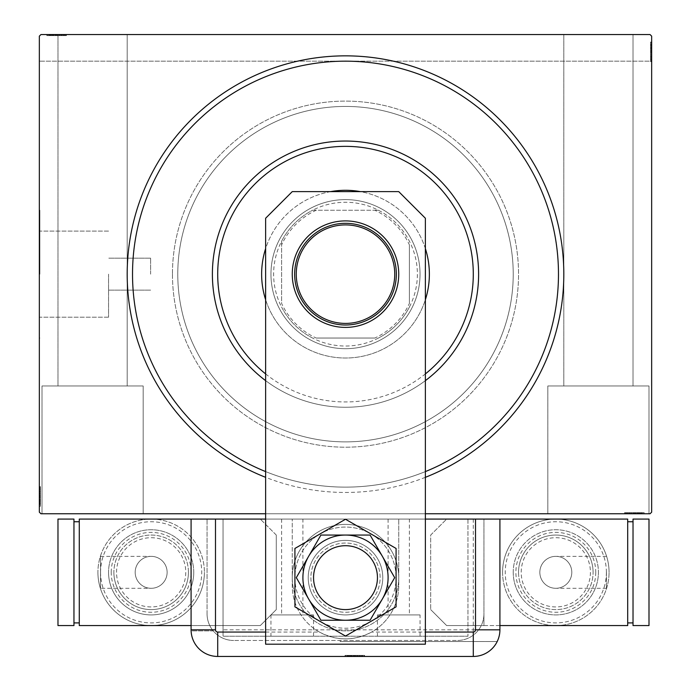 <?xml version="1.0" encoding="UTF-8"?>
<svg xmlns="http://www.w3.org/2000/svg" width="691" height="691" viewBox="0 0 691 691"><rect width="100%" height="100%" fill="white"/><g stroke="black" fill="none" stroke-linecap="round" stroke-linejoin="round"><path stroke-width="0.52" stroke-dasharray="3.46 2.59" d="M425.371 477.326A218.304 218.304 0 0 1 265.629 477.326M558.483 274.154A212.983 212.983 0 0 0 345.5 61.171A212.983 212.983 0 0 0 132.517 274.154A212.983 212.983 0 0 0 345.5 487.129A212.983 212.983 0 0 0 558.483 274.154A212.983 212.983 0 0 0 345.5 61.171A212.983 212.983 0 0 0 132.517 274.154A212.983 212.983 0 0 0 339.056 487.034A212.983 212.983 0 0 0 558.086 287.041A212.983 212.983 0 0 1 332.613 486.74A212.983 212.983 0 0 1 132.914 261.267A212.983 212.983 0 0 1 358.387 61.559A212.983 212.983 0 0 1 558.086 287.041M547.833 385.967L547.833 513.75L648.996 513.75L547.833 513.75L648.996 513.75L547.833 513.75L547.833 385.967L648.996 385.967L648.996 513.75L648.996 385.967L547.833 385.967M42.004 385.967L42.004 513.75L143.167 513.75L42.004 513.75L143.167 513.75L42.004 513.75L42.004 385.967L143.167 385.967L143.167 513.75L143.167 385.967L42.004 385.967M108.556 274.154L108.556 317.204L108.556 274.154M150.621 274.154L150.621 258.175L150.621 274.154M39.871 274.154L39.871 210.254L39.871 274.154M39.344 274.154L39.344 210.254L39.344 274.154M177.777 274.154A167.723 167.723 0 0 0 345.5 441.877A167.723 167.723 0 0 0 513.223 274.154A167.723 167.723 0 0 0 345.5 106.431A167.723 167.723 0 0 0 177.777 274.154A167.723 167.723 0 0 0 345.5 441.877A167.723 167.723 0 0 0 513.223 274.154A167.723 167.723 0 0 0 345.5 106.431A167.723 167.723 0 0 0 177.777 274.154A167.723 167.723 0 0 0 345.5 441.877A167.723 167.723 0 0 0 513.223 274.154A167.723 167.723 0 0 0 345.5 106.431A167.723 167.723 0 0 0 177.777 274.154A167.723 167.723 0 0 0 345.5 441.877A167.723 167.723 0 0 0 513.223 274.154A167.723 167.723 0 0 0 345.5 106.431A167.723 167.723 0 0 0 177.777 274.154M172.456 274.154A173.044 173.044 0 0 0 345.5 447.198A173.044 173.044 0 0 0 518.544 274.154A173.044 173.044 0 0 0 345.5 101.102A173.044 173.044 0 0 0 172.456 274.154A173.044 173.044 0 0 0 345.5 447.198A173.044 173.044 0 0 0 518.544 274.154A173.044 173.044 0 0 0 345.5 101.102A173.044 173.044 0 0 0 172.456 274.154M127.196 385.967L127.196 34.55L57.975 34.55L127.196 34.55L57.975 34.55L127.196 34.55L127.196 385.967L57.975 385.967L57.975 34.55L57.975 385.967L127.196 385.967M633.025 385.967L633.025 34.55L563.804 34.55L633.025 34.55L563.804 34.55L633.025 34.55L633.025 385.967L563.804 385.967L563.804 34.55L563.804 385.967L633.025 385.967M50.434 35.612L65.965 35.612L47.092 35.612L50.193 35.612L48.646 35.612L48.646 34.55L50.193 34.55L47.092 34.55L50.193 34.55L47.092 34.55L50.193 34.55L47.092 34.55L48.646 34.55L48.646 35.612L50.193 35.612L50.193 34.55L48.759 34.55L66.44 34.55L46.85 34.55L66.44 34.55L46.85 34.55L66.44 34.55L46.85 34.55L65.965 34.55L46.85 34.55L61.188 34.55L47.092 34.55L50.193 34.55L50.193 35.612L48.759 35.612L48.759 34.55L65.965 34.55L47.325 34.55L65.965 34.55L47.325 34.55L65.965 34.55L47.325 34.55L65.965 34.55L47.325 34.55L64.531 34.55L48.759 34.55L59.512 34.55L48.759 34.55L48.759 35.612L65.965 35.612L65.965 34.55L65.965 35.612L46.85 35.612L46.85 34.55L46.85 35.612L49.001 35.612L49.001 34.55L49.035 35.612L50.434 35.612L50.434 34.55M62.095 35.612L47.325 35.612L60.946 35.612L58.942 35.612L58.934 34.55L61.188 34.55L47.092 34.55L58.934 34.55L58.942 35.612L61.188 35.612L61.188 34.55L61.188 35.612L59.245 35.612L59.253 34.55L59.245 35.612L62.095 35.612L62.095 34.55M650.058 34.55L40.942 34.55L650.058 34.55L40.942 34.55L39.344 36.148L40.942 34.55L39.344 36.148L39.344 512.161L40.942 513.75L650.058 513.75L651.656 512.161L651.656 36.148L650.058 34.55L651.656 36.148L651.656 61.171L651.656 36.148L650.058 34.55M628.905 512.687L644.15 512.687L625.035 512.687L644.15 512.687L625.035 512.687L643.675 512.687L630.054 512.687L632.058 512.687L632.066 513.75L629.812 513.75L643.908 513.75L629.812 513.75L643.675 513.75L630.054 513.75L632.058 513.75L632.058 512.687L629.812 512.687L629.812 513.75L643.908 513.75L629.812 513.75L629.812 512.687L631.755 512.687L631.747 513.75L624.56 513.75L639.106 513.75L631.747 513.75L631.755 512.687L628.905 512.687L628.905 513.75M643.675 513.75L625.035 513.75L644.15 513.75L625.035 513.75L643.675 513.75L625.035 513.75L643.675 513.75L643.675 512.687L643.675 513.75M425.371 513.75L265.629 513.75M644.15 513.75L624.56 513.75L644.15 513.75L624.56 513.75L644.15 513.75L644.15 512.687L644.15 513.75L644.15 512.687L634.433 512.687L634.433 513.75L626.469 513.75L642.241 513.75L626.469 513.75L634.424 513.75L634.424 512.687L624.56 512.687L624.56 513.75L624.56 512.687L634.347 512.687L634.347 513.75L634.338 512.687L644.15 512.687L644.15 513.75M624.56 512.687L643.908 512.687L640.807 512.687L642.354 512.687L642.354 513.75L643.908 513.75L640.807 513.75L643.908 513.75L640.807 513.75L643.908 513.75L642.354 513.75L642.354 512.687L640.807 512.687L640.807 513.75L640.807 512.687L642.241 512.687L642.241 513.75L631.488 513.75L642.241 513.75L642.241 512.687L626.469 512.687L626.469 513.75L626.469 512.687L642.241 512.687L642.241 513.75L642.241 512.687L634.338 512.687L634.347 513.75L634.338 512.687L644.15 512.687L634.433 512.687L634.433 513.75L634.424 512.687L624.56 512.687L624.56 513.75M650.594 45.641L650.594 61.171L650.594 42.54L651.656 42.54L651.656 61.171L651.656 42.54L651.656 61.171L651.656 42.54L650.594 42.54L651.656 42.54L650.594 42.54L650.594 48.508L651.656 48.508L650.594 48.508L650.594 42.54L651.656 42.54L650.594 42.54L650.594 61.171L651.656 61.171L39.344 61.171L651.656 61.171L650.594 61.171L650.594 42.056L651.656 42.056L651.656 61.654L651.656 42.056L651.656 61.654L651.656 42.056L651.656 61.654L651.656 42.056L650.594 42.056L650.594 44.207L651.656 44.207L650.594 44.241L650.594 45.641L651.656 45.641M650.594 48.957L650.594 59.262L650.594 42.298L650.594 45.407L650.594 43.853L651.656 43.853L651.656 45.407L651.656 42.298L651.656 45.407L651.656 42.298L651.656 45.407L651.656 42.298L651.656 43.853L650.594 43.853L650.594 45.407L651.656 45.407L650.594 45.407L650.594 43.974L651.656 43.974L651.656 59.737L651.656 43.974L651.656 59.737L651.656 43.974L651.656 54.719L651.656 43.974L650.594 43.974L650.594 47.126L651.656 47.126L650.594 47.1L650.594 48.957L651.656 48.957M40.406 490.999L40.406 506.244L40.406 487.129L40.406 506.244L40.406 487.129L40.406 505.769L40.406 492.147L40.406 494.151L39.344 494.169L39.344 491.906L39.344 506.002L39.344 491.906L39.344 505.769L39.344 492.147L39.344 494.151L40.406 494.151L40.406 491.906L39.344 491.906L39.344 506.002L39.344 491.906L40.406 491.906L40.406 493.849L39.344 493.84L39.344 486.654L39.344 501.2L39.344 493.84L40.406 493.849L40.406 490.999L39.344 490.999M39.344 505.769L39.344 487.129L39.344 506.244L39.344 487.129L39.344 505.769L39.344 487.129L39.344 505.769L40.406 505.769L39.344 505.769M39.344 506.244L39.344 486.654L39.344 506.244L39.344 486.654L39.344 506.244L40.406 506.244L39.344 506.244L40.406 506.244L40.406 496.535L39.344 496.535L39.344 488.563L39.344 504.335L39.344 488.563L39.344 496.527L40.406 496.527L40.406 486.654L39.344 486.654L40.406 486.654L40.406 496.44L39.344 496.44L40.406 496.44L40.406 506.244L39.344 506.244M40.406 486.654L40.406 506.002L40.406 502.901L40.406 504.456L39.344 504.456L39.344 502.901L39.344 506.002L39.344 502.901L39.344 506.002L39.344 502.901L39.344 506.002L39.344 504.456L40.406 504.456L40.406 502.901L39.344 502.901L40.406 502.901L40.406 504.335L39.344 504.335L39.344 493.581L39.344 504.335L40.406 504.335L40.406 488.563L39.344 488.563L40.406 488.563L40.406 504.335L39.344 504.335L40.406 504.335L40.406 496.44L39.344 496.44L40.406 496.44L40.406 506.244L40.406 496.535L39.344 496.535L40.406 496.527L40.406 486.654L39.344 486.654M40.406 487.129L39.344 487.129L40.406 487.129M40.406 502.659L40.406 504.067L39.344 504.093L40.406 504.067L40.406 502.659L39.344 502.659M40.406 499.792L39.344 499.792L40.406 499.792M40.406 490.722L40.406 497.883L40.406 490.722L39.344 490.722L39.344 497.883L39.344 490.722L39.344 497.883L39.344 490.722L40.406 490.722L40.406 497.883L39.344 497.883L40.406 497.883L40.406 490.722M40.406 501.821L39.344 501.821M40.406 491.111L39.344 491.111M40.406 502.176L39.344 502.176L40.406 502.176M40.406 501.225L39.344 501.225M40.406 501.174L39.344 501.191M40.406 499.343L39.344 499.343M40.406 489.807L39.344 489.807M40.406 490.955L39.344 490.955M40.406 490.921L39.344 490.921M40.406 493.331L39.344 493.331M40.406 495.188L39.344 495.188M40.406 491.75L39.344 491.75M40.406 495.715L39.344 495.715M40.406 500.474L39.344 500.474L39.344 496.924L39.344 503.86L39.344 500.474L40.406 500.474L40.406 496.924L40.406 500.474M40.406 489.047L39.344 489.047L39.344 503.86L39.344 489.047L40.406 489.047L40.406 503.86L39.344 503.86L40.406 503.86L40.406 496.682L39.344 496.682L40.406 496.682L40.406 489.047L39.344 489.047L40.406 489.047M40.406 491.785L39.344 491.785M40.406 495.015L39.344 495.015M40.406 496.924L39.344 496.924L40.406 496.924M40.406 497.149L39.344 497.149M40.406 502.141L40.406 491.906L40.406 504.335L39.344 504.335L40.406 504.335L40.406 502.141L39.344 502.141M40.406 488.563L39.344 488.563M40.406 487.803L39.344 487.803M40.406 503.86L39.344 503.86M40.406 489.565L39.344 489.565M40.406 503.385L39.344 503.385M40.406 497.883L39.344 497.883L40.406 497.883M40.406 491.906L40.406 498.997L40.406 493.581L39.344 493.581L40.406 493.581L40.406 499.006L39.344 498.997L40.406 498.997L40.406 506.002L39.344 506.002L40.406 506.002L40.406 504.456L40.406 506.002L39.344 506.002L40.406 506.002L40.406 504.456L39.344 504.456L40.406 504.456L40.406 502.901L39.344 502.901L40.406 502.901L40.406 506.002L40.406 491.906L39.344 491.906M40.406 495.412L39.344 495.412M40.406 496.648L39.344 496.648M40.406 499.964L39.344 499.964M40.406 502.072L39.344 502.072M40.406 504.162L39.344 504.162M40.406 500.845L39.344 500.845M40.406 499.438L39.344 499.438M40.406 497.58L39.344 497.58M40.406 495.482L39.344 495.482M40.406 492.147L39.344 492.147L40.406 492.147M40.406 492.372L39.344 492.372M40.406 493.823L39.344 493.823M40.406 496.518L39.344 496.518M40.406 494.151L39.344 494.151M40.406 504.335L40.406 499.006L40.406 504.335M40.406 499.006L39.344 499.006L40.406 499.006M40.406 493.581L39.344 493.581M40.406 506.002L40.406 504.456L39.344 504.456L40.406 504.456L40.406 502.901L40.406 506.002L39.344 506.002M650.594 46.478L650.594 61.171L650.594 42.54L650.594 61.171L651.656 61.171L650.594 61.171L651.656 61.171L650.594 61.171L650.594 46.478L651.656 46.478M650.594 57.578L650.594 50.417L650.594 57.578L651.656 57.578L651.656 50.417L651.656 57.578L651.656 50.417L651.656 57.578L650.594 57.578L650.594 50.417L651.656 50.417L650.594 50.417L650.594 57.578M650.594 47.074L650.594 61.654L650.594 42.056L650.594 61.171L650.594 42.54L650.594 61.171L651.656 61.171L650.594 61.171L651.656 61.171L650.594 61.171L650.594 46.124L651.656 46.133L650.594 46.124L650.594 47.074L651.656 47.074M650.594 56.558L650.594 42.54L651.656 42.54L650.594 42.54L651.656 42.54L650.594 42.54L651.656 42.54L650.594 42.54L650.594 61.171L651.656 61.171L650.594 61.171L651.656 61.171L650.594 61.171L650.594 56.558L651.656 56.558M650.594 57.189L651.656 57.189M650.594 54.477L650.594 42.056L650.594 61.654L650.594 42.056L650.594 61.171L650.594 42.54L650.594 61.171L650.594 42.54L650.594 56.394L650.594 54.477L651.656 54.468L650.594 54.459L651.656 54.477M650.594 57.301L651.656 57.301M650.594 61.654L651.656 61.654M650.594 58.493L651.656 58.493M650.594 57.353L651.656 57.353M650.594 59.737L651.656 59.737M650.594 57.379L651.656 57.379M650.594 54.969L651.656 54.969M650.594 53.121L651.656 53.121M650.594 51.773L651.656 51.79M650.594 51.86L651.656 51.86L650.594 51.868M650.594 42.056L651.656 42.056L650.594 42.056M650.594 43.974L651.656 43.974L650.594 43.974L651.656 43.974L650.594 43.974L650.594 49.294L650.594 43.974M650.594 52.594L651.656 52.594M650.594 47.826L651.656 47.826L651.656 51.376L651.656 44.449L651.656 47.826L650.594 47.826L650.594 51.376L650.594 47.826M650.594 59.262L651.656 59.262L651.656 44.449L651.656 59.262L650.594 59.262L650.594 44.449L651.656 44.449L650.594 44.449L650.594 51.626L651.656 51.618L650.594 51.626L650.594 59.262L651.656 59.262L650.594 59.262M650.594 56.524L651.656 56.524M650.594 53.285L651.656 53.285M650.594 51.376L651.656 51.376L650.594 51.376M650.594 51.16L651.656 51.16M650.594 42.54L651.656 42.54L650.594 42.54M650.594 61.171L651.656 61.171L650.594 61.171M650.594 60.497L651.656 60.497M650.594 44.449L651.656 44.449M650.594 58.735L651.656 58.735M650.594 44.924L651.656 44.924M650.594 48.508L651.656 48.508L650.594 48.508M650.594 50.417L651.656 50.417L650.594 50.417M650.594 56.394L650.594 54.148L650.594 56.394L651.656 56.394M650.594 54.719L651.656 54.719L650.594 54.719L650.594 49.294L650.594 54.719L651.656 54.719M650.594 52.887L651.656 52.887M650.594 51.652L651.656 51.652M650.594 48.335L651.656 48.335M650.594 46.237L651.656 46.237M650.594 42.298L650.594 45.407L650.594 42.298L651.656 42.298L650.594 42.298L650.594 43.853L650.594 42.298L651.656 42.298L650.594 42.298L650.594 43.853L651.656 43.853L650.594 43.853L650.594 45.407L651.656 45.407L650.594 45.407L650.594 42.298L650.594 49.311L651.656 49.311L650.594 49.311L650.594 42.298L651.656 42.298M650.594 44.146L651.656 44.146M650.594 46.159L651.656 46.159M650.594 47.463L651.656 47.463M650.594 48.862L651.656 48.862M650.594 50.719L651.656 50.719M650.594 52.818L651.656 52.818M650.594 56.152L651.656 56.152L650.594 56.152M650.594 54.148L650.594 49.311L650.594 54.14L651.656 54.148M650.594 55.928L651.656 55.928M650.594 49.294L651.656 49.294L650.594 49.294M650.594 43.853L651.656 43.853L650.594 43.853M51.868 35.612L66.44 35.612L46.85 35.612L65.965 35.612L47.325 35.612L65.965 35.612L47.325 35.612L65.965 35.612L65.965 34.55L65.965 35.612L65.965 34.55L65.965 35.612L65.965 34.55L65.965 35.612L65.965 34.55L65.965 35.612L50.918 35.612L50.927 34.55L50.918 35.612L51.868 35.612L51.868 34.55M47.325 35.612L47.325 34.55L47.325 35.612M53.302 35.612L53.302 34.55L53.302 35.612M62.371 35.612L55.211 35.612L62.371 35.612L62.371 34.55L55.211 34.55L62.371 34.55L55.211 34.55L62.371 34.55L62.371 35.612L55.211 35.612L55.211 34.55L55.211 35.612L62.371 35.612M51.272 35.612L51.272 34.55M61.983 35.612L61.983 34.55M51.92 35.612L51.903 34.55M53.751 35.612L53.751 34.55M66.44 35.612L46.85 35.612L66.44 35.612L66.44 34.55M63.287 35.612L63.287 34.55M62.138 35.612L62.138 34.55M64.531 35.612L64.531 34.55L64.531 35.612L56.576 35.612L56.567 34.55L56.576 35.612L48.759 35.612L48.759 34.55L48.759 35.612L56.662 35.612L56.653 34.55L56.662 35.612L56.653 34.55L56.662 35.612L64.531 35.612L64.531 34.55M62.173 35.612L62.173 34.55M59.763 35.612L59.763 34.55M57.906 35.612L57.906 34.55M65.965 35.612L65.965 34.55L65.965 35.612M46.85 35.612L46.85 34.55L46.85 35.612M61.344 35.612L61.344 34.55L58.079 34.55L61.309 34.55L61.309 35.612M57.379 35.612L57.379 34.55M52.62 35.612L52.62 34.55L56.17 34.55L49.242 34.55L52.62 34.55L52.62 35.612L56.17 35.612L52.62 35.612M64.056 35.612L64.056 34.55L49.242 34.55L64.056 34.55L64.056 35.612L49.242 35.612L49.242 34.55L49.242 35.612L56.412 35.612L56.412 34.55L56.412 35.612L64.056 35.612L64.056 34.55L64.056 35.612M58.079 35.612L58.079 34.55M56.17 35.612L56.17 34.55L56.17 35.612M55.945 35.612L55.945 34.55M50.953 35.612L61.188 35.612L56.576 35.612L56.567 34.55L56.576 35.612L48.759 35.612L48.759 34.55L48.759 35.612L50.953 35.612L50.953 34.55M65.291 35.612L65.291 34.55M49.242 35.612L49.242 34.55M63.529 35.612L63.529 34.55M49.717 35.612L49.717 34.55M55.211 35.612L55.211 34.55L55.211 35.612M59.512 35.612L59.512 34.55L59.512 35.612L48.759 35.612L59.512 35.612L59.512 34.55M57.681 35.612L57.681 34.55M56.446 35.612L56.446 34.55M53.129 35.612L53.129 34.55M51.022 35.612L51.022 34.55M47.092 35.612L50.193 35.612L47.092 35.612L47.092 34.55L47.092 35.612L48.646 35.612L47.092 35.612L47.092 34.55L47.092 35.612L48.646 35.612L48.646 34.55L48.646 35.612L50.193 35.612L50.193 34.55L50.193 35.612L47.092 35.612L54.097 35.612L54.097 34.55L54.097 35.612L47.092 35.612L47.092 34.55M48.931 35.612L48.931 34.55M52.257 35.612L52.257 34.55M53.656 35.612L53.656 34.55M55.513 35.612L55.513 34.55M57.612 35.612L57.612 34.55M60.946 35.612L60.946 34.55L60.946 35.612M60.722 35.612L60.722 34.55M59.271 35.612L59.271 34.55M56.576 35.612L56.576 34.55M61.188 35.612L58.942 35.612L61.188 35.612L61.188 34.55M58.942 35.612L54.097 35.612L58.934 35.612L58.942 34.55M54.088 35.612L54.088 34.55L54.088 35.612M48.646 35.612L48.646 34.55L48.646 35.612M625.035 512.687L625.035 513.75L625.035 512.687M640.566 512.687L641.965 512.687L641.999 513.75L641.965 512.687L640.566 512.687L640.566 513.75M637.698 512.687L637.698 513.75L637.698 512.687M628.629 512.687L635.789 512.687L628.629 512.687L628.629 513.75L635.789 513.75L628.629 513.75L635.789 513.75L628.629 513.75L628.629 512.687L635.789 512.687L635.789 513.75L635.789 512.687L628.629 512.687M639.728 512.687L639.728 513.75M629.017 512.687L629.017 513.75M640.073 512.687L640.073 513.75L640.082 512.687M639.132 512.687L639.132 513.75M639.08 512.687L639.097 513.75M637.249 512.687L637.249 513.75M627.713 512.687L627.713 513.75M628.862 512.687L628.862 513.75M628.827 512.687L628.827 513.75M631.237 512.687L631.237 513.75M633.094 512.687L633.094 513.75M629.656 512.687L629.656 513.75L632.921 513.75L629.691 513.75L629.691 512.687M633.621 512.687L633.621 513.75M638.38 512.687L638.38 513.75L634.83 513.75L641.758 513.75L638.38 513.75L638.38 512.687L634.83 512.687L638.38 512.687M626.944 512.687L626.944 513.75L641.758 513.75L626.944 513.75L626.944 512.687L641.758 512.687L641.758 513.75L641.758 512.687L634.588 512.687L634.588 513.75L634.588 512.687L626.944 512.687L626.944 513.75L626.944 512.687M632.921 512.687L632.921 513.75M634.83 512.687L634.83 513.75L634.83 512.687M635.055 512.687L635.055 513.75M640.047 512.687L629.812 512.687L642.241 512.687L642.241 513.75L642.241 512.687L640.047 512.687L640.047 513.75M626.469 512.687L626.469 513.75M625.709 512.687L625.709 513.75M641.758 512.687L641.758 513.75M627.471 512.687L627.471 513.75M641.283 512.687L641.283 513.75M635.789 512.687L635.789 513.75L635.789 512.687M631.488 512.687L631.488 513.75L631.488 512.687L642.241 512.687L631.488 512.687L631.488 513.75M633.319 512.687L633.319 513.75M634.554 512.687L634.554 513.75M637.871 512.687L637.871 513.75M639.978 512.687L639.978 513.75M643.908 512.687L640.807 512.687L643.908 512.687L643.908 513.75L643.908 512.687L642.354 512.687L643.908 512.687L643.908 513.75L643.908 512.687L642.354 512.687L642.354 513.75L642.354 512.687L640.807 512.687L640.807 513.75L640.807 512.687L643.908 512.687L636.903 512.687L636.903 513.75L636.903 512.687L643.908 512.687L643.908 513.75M642.069 512.687L642.069 513.75M638.743 512.687L638.743 513.75M637.344 512.687L637.344 513.75M635.487 512.687L635.487 513.75M633.388 512.687L633.388 513.75M630.054 512.687L630.054 513.75L630.054 512.687M630.278 512.687L630.278 513.75M631.729 512.687L631.729 513.75M634.424 512.687L634.424 513.75M629.812 512.687L632.058 512.687L629.812 512.687L629.812 513.75M632.058 512.687L636.903 512.687L632.066 512.687L632.058 513.75M636.912 512.687L636.912 513.75L636.912 512.687M642.354 512.687L642.354 513.75L642.354 512.687M265.629 373.909A127.792 127.792 0 0 0 425.371 373.909M425.371 380.637A133.113 133.113 0 0 1 265.629 380.637M419.903 278.663A74.542 74.542 0 0 0 350.009 199.742A74.542 74.542 0 0 0 271.097 269.637A74.542 74.542 0 0 1 350.009 199.742A74.542 74.542 0 0 1 419.903 278.663A74.542 74.542 0 0 1 340.991 348.558A74.542 74.542 0 0 1 271.097 269.637A74.542 74.542 0 0 0 340.991 348.558A74.542 74.542 0 0 0 419.903 278.663M425.371 248.579A83.861 83.861 0 0 0 360.382 191.623M330.618 191.623A83.861 83.861 0 0 0 265.629 248.579M429.206 279.224A83.861 83.861 0 0 0 350.579 190.448A83.861 83.861 0 0 0 261.794 269.075A83.861 83.861 0 0 0 340.421 357.86A83.861 83.861 0 0 0 429.206 279.224M425.371 471.59A212.983 212.983 0 0 1 265.629 471.59M212.629 266.095A133.113 133.113 0 0 0 337.441 407.016A133.113 133.113 0 0 0 478.371 282.204A133.113 133.113 0 0 0 353.559 141.284A133.113 133.113 0 0 0 212.629 266.095M265.629 299.721A83.861 83.861 0 0 0 425.371 299.721M394.751 274.154A49.251 49.251 0 0 0 345.5 224.903A49.251 49.251 0 0 0 296.249 274.154A49.251 49.251 0 0 0 345.5 323.405A49.251 49.251 0 0 0 394.751 274.154M281.608 244.873L281.608 241.219A71.881 71.881 0 0 0 378.426 338.046A71.881 71.881 0 0 0 378.426 210.254L312.574 210.254A71.881 71.881 0 0 0 281.608 241.219L281.608 303.435A70.283 70.283 0 0 0 316.219 338.046L374.781 338.046A70.283 70.283 0 0 0 409.392 303.435L409.392 244.873A70.283 70.283 0 0 0 374.781 210.254L316.219 210.254A70.283 70.283 0 0 0 281.608 244.873L281.608 303.435M420.042 274.154A74.542 74.542 0 0 1 345.5 348.696A74.542 74.542 0 0 1 270.958 274.154A74.542 74.542 0 0 0 345.5 348.696A74.542 74.542 0 0 0 420.042 274.154A74.542 74.542 0 0 0 345.5 199.613A74.542 74.542 0 0 0 270.958 274.154A74.542 74.542 0 0 1 345.5 199.613A74.542 74.542 0 0 1 420.042 274.154M374.781 210.254L378.426 210.254A71.881 71.881 0 0 0 312.574 210.254L316.219 210.254M409.392 303.435L409.392 244.873M316.219 338.046L374.781 338.046M409.392 307.08A71.881 71.881 0 0 1 378.426 338.046M281.608 241.219A71.881 71.881 0 0 1 312.574 210.254M378.426 210.254A71.881 71.881 0 0 1 409.392 241.219M312.574 338.046A71.881 71.881 0 0 1 281.608 307.08M302.9 519.079L281.608 519.079L302.9 519.079L302.9 614.921L281.608 614.921L302.9 614.921M281.608 519.079L281.608 614.921M409.392 519.079L388.1 519.079L409.392 519.079L409.392 614.921L388.1 614.921L409.392 614.921M388.1 519.079L388.1 614.921M308.229 577.65A37.271 37.271 0 0 1 345.5 540.379A37.271 37.271 0 0 1 382.771 577.65A37.271 37.271 0 0 1 345.5 614.921A37.271 37.271 0 0 1 308.229 577.65A37.271 37.271 0 0 1 345.5 540.379A37.271 37.271 0 0 1 382.771 577.65A37.271 37.271 0 0 1 345.5 614.921A37.271 37.271 0 0 1 308.229 577.65A37.271 37.271 0 0 1 345.5 540.379A37.271 37.271 0 0 1 382.771 577.65A37.271 37.271 0 0 1 345.5 614.921A37.271 37.271 0 0 1 308.229 577.65A37.271 37.271 0 0 1 345.5 540.379A37.271 37.271 0 0 1 382.771 577.65A37.271 37.271 0 0 1 345.5 614.921A37.271 37.271 0 0 1 308.229 577.65A37.271 37.271 0 0 1 345.5 540.379A37.271 37.271 0 0 1 382.771 577.65A37.271 37.271 0 0 1 345.5 614.921A37.271 37.271 0 0 1 308.229 577.65A37.271 37.271 0 0 1 345.5 540.379A37.271 37.271 0 0 1 382.771 577.65A37.271 37.271 0 0 1 345.5 614.921A37.271 37.271 0 0 1 308.229 577.65M420.042 614.921L377.45 614.921L420.042 614.921L420.042 636.221L377.45 636.221L420.042 636.221M377.45 614.921L377.45 636.221M313.55 614.921L270.958 614.921L313.55 614.921L313.55 636.221L270.958 636.221L313.55 636.221M270.958 614.921L270.958 636.221M499.913 625.571L446.662 625.571L430.692 609.592L446.662 625.571L483.933 625.571L483.933 519.079L499.913 519.079L483.933 519.079L483.933 613.85A26.621 26.621 0 0 1 457.312 640.479A26.621 26.621 0 0 0 483.933 613.85A26.621 26.621 0 0 1 457.312 640.479L233.688 640.479L457.312 640.479A26.621 26.621 0 0 0 483.933 613.85L483.933 519.079L223.038 519.079L467.962 519.079L467.962 636.221L467.962 519.079L223.038 519.079L223.038 636.221L467.962 636.221L223.038 636.221L223.038 519.079L223.038 630.892L223.038 519.079L151.156 519.079A53.242 53.242 0 0 1 204.398 572.321A53.242 53.242 0 0 0 151.156 519.079A53.242 53.242 0 0 0 97.915 572.321A53.242 53.242 0 0 1 151.156 519.079L79.275 519.079L79.275 625.571L151.156 625.571A53.242 53.242 0 0 1 97.915 572.321A53.242 53.242 0 0 0 151.156 625.571A53.242 53.242 0 0 0 204.398 572.321A53.242 53.242 0 0 1 151.156 625.571L260.308 625.571L223.038 625.571L223.038 519.079L223.038 625.571L191.087 625.571M313.55 577.65A31.95 31.95 0 0 0 345.5 609.592A31.95 31.95 0 0 0 377.45 577.65A31.95 31.95 0 0 0 345.5 545.7A31.95 31.95 0 0 0 313.55 577.65A31.95 31.95 0 0 0 345.5 609.592A31.95 31.95 0 0 0 377.45 577.65A31.95 31.95 0 0 0 345.5 545.7A31.95 31.95 0 0 0 313.55 577.65A31.95 31.95 0 0 0 345.5 609.592A31.95 31.95 0 0 0 377.45 577.65A31.95 31.95 0 0 0 345.5 545.7A31.95 31.95 0 0 0 329.529 605.316M310.89 577.65A34.61 34.61 0 0 0 345.5 612.261A34.61 34.61 0 0 0 380.11 577.65A34.61 34.61 0 0 0 345.5 543.04A34.61 34.61 0 0 0 310.89 577.65A34.61 34.61 0 0 0 345.5 612.261A34.61 34.61 0 0 0 380.11 577.65A34.61 34.61 0 0 0 345.5 543.04A34.61 34.61 0 0 0 310.89 577.65M398.742 577.65A53.242 53.242 0 0 1 345.5 630.892A53.242 53.242 0 0 1 292.258 577.65A53.242 53.242 0 0 0 345.5 630.892A53.242 53.242 0 0 0 398.742 577.65A53.242 53.242 0 0 0 345.5 524.4A53.242 53.242 0 0 0 292.258 577.65A53.242 53.242 0 0 1 345.5 524.4A53.242 53.242 0 0 1 398.742 577.65A53.242 53.242 0 0 0 345.5 524.4A53.242 53.242 0 0 0 292.258 577.65A53.242 53.242 0 0 1 345.5 524.4A53.242 53.242 0 0 1 398.742 577.65M292.258 274.154A53.242 53.242 0 0 1 345.5 220.904A53.242 53.242 0 0 1 398.742 274.154A53.242 53.242 0 0 1 345.5 327.396A53.242 53.242 0 0 1 292.258 274.154M265.629 644.202L265.629 218.244L292.258 191.623L398.742 191.623L425.371 218.244L425.371 644.202L265.629 644.202M375.472 560.341A34.61 34.61 0 0 0 328.199 547.678A34.61 34.61 0 0 0 315.528 594.951A34.61 34.61 0 0 0 362.801 607.622A34.61 34.61 0 0 0 375.472 560.341A34.61 34.61 0 0 0 328.199 547.678A34.61 34.61 0 0 0 315.528 594.951A34.61 34.61 0 0 0 362.801 607.622A34.61 34.61 0 0 0 375.472 560.341M294.919 548.447L294.919 606.853L345.5 636.057L396.081 606.853L396.081 548.447L345.5 519.243L294.919 548.447M377.45 577.65A31.95 31.95 0 0 0 361.471 549.984M373.166 593.621A31.95 31.95 0 0 0 361.471 549.984A31.95 31.95 0 0 0 317.834 561.671A31.95 31.95 0 0 0 329.529 605.316A31.95 31.95 0 0 0 373.166 593.621M320.909 535.05L296.318 577.65L320.909 620.242L370.091 620.242L394.682 577.65L370.091 535.05L320.909 535.05M265.629 519.079L191.087 519.079L191.087 629.829A26.621 26.621 0 0 0 191.113 630.892L213.234 630.892A26.621 26.621 0 0 1 207.067 613.85A26.621 26.621 0 0 0 233.688 640.479A26.621 26.621 0 0 1 213.234 630.892L191.113 630.892A26.621 26.621 0 0 0 217.708 656.45L473.292 656.45A26.621 26.621 0 0 0 499.913 629.829A26.621 26.621 0 0 1 497.192 641.542A26.621 26.621 0 0 0 499.913 629.829L499.913 519.079L499.913 629.829L499.913 519.079L425.371 519.079M265.629 632.049L319.415 632.049A53.242 53.242 0 0 1 292.258 585.631L292.258 519.079L292.258 585.631A53.242 53.242 0 0 0 345.5 638.881A53.242 53.242 0 0 0 398.742 585.631L398.742 519.079L398.742 585.631A53.242 53.242 0 0 1 371.585 632.049L425.371 632.049M319.415 632.049C336.828 641.127 354.215 641.127 371.585 632.049M348.61 655.388L362.222 655.388L345.258 655.388L348.368 655.388L346.813 655.388L346.813 656.45L348.368 656.45L345.258 656.45L348.368 656.45L345.258 656.45L346.813 656.45L346.813 655.388L348.368 655.388L348.368 656.45L346.934 656.45L364.615 656.45L345.025 656.45L364.615 656.45L345.025 656.45L364.615 656.45L345.025 656.45L364.14 656.45L345.025 656.45L359.355 656.45L345.258 656.45L348.368 656.45L348.368 655.388L346.934 655.388L346.934 656.45L364.14 656.45L345.258 656.45L359.355 656.45L346.934 656.45L346.934 655.388L364.14 655.388L364.14 656.45L364.14 655.388L345.025 655.388L345.025 656.45L345.025 655.388L347.176 655.388L347.176 656.45L347.202 655.388L348.61 655.388L348.61 656.45M499.913 519.079L446.662 519.079L430.692 535.05L430.692 609.592L430.692 535.05L446.662 519.079L499.913 519.079L191.087 519.079M207.067 613.85L207.067 519.079L207.067 613.85M340.179 640.479L340.179 641.542L340.179 640.479M340.179 641.542L497.192 641.542L340.179 641.542M349.465 655.388L364.14 655.388L345.5 655.388L364.14 655.388L364.14 656.45L364.14 655.388L345.5 655.388L345.5 656.45L345.5 655.388L351.477 655.388L351.477 656.45L351.477 655.388L345.5 655.388L345.5 656.45L345.5 655.388L364.14 655.388L364.14 656.45L364.14 655.388L349.465 655.388L349.465 656.45M360.503 655.388L353.386 655.388L360.503 655.388L360.503 656.45L353.386 656.45L360.503 656.45L353.386 656.45L360.503 656.45L360.503 655.388L353.386 655.388L353.386 656.45L353.386 655.388L360.503 655.388M360.132 655.388L345.5 655.388L345.5 656.45L345.5 655.388L345.5 656.45L345.5 655.388L360.132 655.388L360.132 656.45M349.447 655.388L364.14 655.388L345.5 655.388L364.14 655.388L364.14 656.45L364.14 655.388L364.14 656.45L364.14 655.388L349.447 655.388L349.447 656.45M349.093 655.388L364.615 655.388L345.025 655.388L349.093 655.388L349.093 656.45M350.043 655.388L350.043 656.45M359.519 655.388L345.025 655.388L364.615 655.388L345.025 655.388L354.733 655.388L350.078 655.388L350.095 656.45L350.069 655.388L345.5 655.388L345.5 656.45L345.5 655.388L345.5 656.45L345.5 655.388L364.14 655.388L364.14 656.45L364.14 655.388L364.14 656.45L364.14 655.388L359.519 655.388L359.519 656.45M351.918 655.388L351.918 656.45M357.428 655.388L357.428 656.45L357.42 655.388M360.261 655.388L360.261 656.45M364.615 655.388L364.615 656.45M361.462 655.388L361.462 656.45M360.313 655.388L360.313 656.45M362.706 655.388L362.706 656.45M360.339 655.388L360.339 656.45M357.938 655.388L357.938 656.45M356.081 655.388L356.081 656.45M354.733 655.388L354.751 656.45M354.829 655.388L354.829 656.45L354.829 655.388M345.025 655.388L345.025 656.45L345.025 655.388M348.368 655.388L359.355 655.388L346.934 655.388L346.934 656.45L346.934 655.388L346.934 656.45L346.934 655.388L352.263 655.388L352.272 656.45L352.272 655.388L345.258 655.388L345.258 656.45L345.258 655.388L346.813 655.388L345.258 655.388L345.258 656.45L345.258 655.388L346.813 655.388L346.813 656.45L346.813 655.388L348.368 655.388L348.368 656.45M355.554 655.388L355.554 656.45M350.786 655.388L350.786 656.45L354.336 656.45L347.409 656.45L350.786 656.45L350.786 655.388L354.336 655.388L350.786 655.388M363.466 655.388L354.587 655.388L362.222 655.388L362.222 656.45L347.409 656.45L362.222 656.45L362.222 655.388L347.409 655.388L347.409 656.45L347.409 655.388L354.587 655.388L354.587 656.45L354.587 655.388L345.5 655.388L345.5 656.45L345.5 655.388L364.14 655.388L364.14 656.45L364.14 655.388L363.466 655.388L363.466 656.45M359.484 655.388L359.484 656.45M356.254 655.388L356.254 656.45M354.336 655.388L354.336 656.45L354.336 655.388M354.12 655.388L354.12 656.45M362.222 655.388L362.222 656.45L362.222 655.388M347.409 655.388L347.409 656.45M361.704 655.388L361.704 656.45M347.884 655.388L347.884 656.45M364.14 655.388L364.14 656.45L364.14 655.388L345.5 655.388L345.5 656.45L345.5 655.388L351.477 655.388L351.477 656.45L351.477 655.388L345.5 655.388L345.5 656.45L345.5 655.388L364.14 655.388M353.386 655.388L353.386 656.45L353.386 655.388M359.355 655.388L359.355 656.45M357.688 655.388L357.688 656.45L357.688 655.388L352.263 655.388L357.688 655.388L357.688 656.45M355.848 655.388L355.848 656.45M354.613 655.388L354.613 656.45M351.304 655.388L351.304 656.45M349.197 655.388L349.197 656.45M347.107 655.388L347.107 656.45M349.128 655.388L349.128 656.45M350.423 655.388L350.423 656.45M351.831 655.388L351.831 656.45M353.688 655.388L353.688 656.45M355.787 655.388L355.787 656.45M345.5 655.388L345.5 656.45L345.5 655.388M359.121 655.388L359.121 656.45L359.121 655.388M357.117 655.388L357.117 656.45M358.888 655.388L358.888 656.45M357.446 655.388L357.446 656.45M352.263 655.388L352.263 656.45L352.263 655.388M539.844 572.321A15.971 15.971 0 0 0 555.814 588.3A15.971 15.971 0 0 0 571.794 572.321A15.971 15.971 0 0 0 555.814 556.35A15.971 15.971 0 0 0 539.844 572.321A15.971 15.971 0 0 0 555.814 588.3A15.971 15.971 0 0 0 571.794 572.321A15.971 15.971 0 0 0 555.814 556.35A15.971 15.971 0 0 0 539.844 572.321M606.439 572.321L606.439 588.3L606.439 572.321M502.573 572.321A53.242 53.242 0 0 0 555.814 625.571A53.242 53.242 0 0 0 609.065 572.321A53.242 53.242 0 0 1 555.814 625.571A53.242 53.242 0 0 1 502.573 572.321A53.242 53.242 0 0 1 555.814 519.079A53.242 53.242 0 0 1 609.065 572.321A53.242 53.242 0 0 0 555.814 519.079A53.242 53.242 0 0 0 502.573 572.321M513.223 572.321A42.6 42.6 0 0 0 555.814 614.921A42.6 42.6 0 0 0 598.415 572.321A42.6 42.6 0 0 1 555.814 614.921A42.6 42.6 0 0 1 513.223 572.321A42.6 42.6 0 0 1 555.814 529.729A42.6 42.6 0 0 1 598.415 572.321A42.6 42.6 0 0 0 555.814 529.729A42.6 42.6 0 0 0 513.223 572.321M518.544 572.321A37.271 37.271 0 0 0 555.814 609.592A37.271 37.271 0 0 0 593.085 572.321A37.271 37.271 0 0 1 555.814 609.592A37.271 37.271 0 0 1 518.544 572.321A37.271 37.271 0 0 1 555.814 535.05A37.271 37.271 0 0 1 593.085 572.321A37.271 37.271 0 0 0 555.814 535.05A37.271 37.271 0 0 0 518.544 572.321M483.933 625.571L627.696 625.571L627.696 519.079L483.933 519.079L483.933 625.571M627.696 521.74L627.696 622.902L627.696 521.74L633.025 521.74L633.025 622.902L627.696 622.902M633.025 622.902L633.025 521.74M648.996 625.571L633.025 625.571L633.025 519.079L648.996 519.079L648.996 625.571M167.127 572.321A15.971 15.971 0 0 0 151.156 556.35A15.971 15.971 0 0 0 135.186 572.321A15.971 15.971 0 0 0 151.156 588.3A15.971 15.971 0 0 0 167.127 572.321A15.971 15.971 0 0 0 151.156 556.35A15.971 15.971 0 0 0 135.186 572.321A15.971 15.971 0 0 0 151.156 588.3A15.971 15.971 0 0 0 167.127 572.321A15.971 15.971 0 0 1 151.156 588.3L100.532 588.3L100.532 556.35L100.532 588.3M193.756 572.321A42.6 42.6 0 0 0 151.156 529.729A42.6 42.6 0 0 0 108.556 572.321A42.6 42.6 0 0 1 151.156 529.729A42.6 42.6 0 0 1 193.756 572.321A42.6 42.6 0 0 1 151.156 614.921A42.6 42.6 0 0 1 108.556 572.321A42.6 42.6 0 0 0 151.156 614.921A42.6 42.6 0 0 0 193.756 572.321A42.6 42.6 0 0 1 151.156 614.921A42.6 42.6 0 0 1 108.556 572.321M188.427 572.321A37.271 37.271 0 0 0 151.156 535.05A37.271 37.271 0 0 0 113.885 572.321A37.271 37.271 0 0 1 151.156 535.05A37.271 37.271 0 0 1 188.427 572.321A37.271 37.271 0 0 1 151.156 609.592A37.271 37.271 0 0 1 113.885 572.321A37.271 37.271 0 0 0 151.156 609.592A37.271 37.271 0 0 0 188.427 572.321A37.271 37.271 0 0 1 151.156 609.592A37.271 37.271 0 0 1 113.885 572.321M79.275 622.902L79.275 521.74L79.275 622.902L73.954 622.902L73.954 521.74L79.275 521.74M276.279 535.05L276.279 609.592L260.308 625.571L276.279 609.592L276.279 535.05L260.308 519.079L276.279 535.05M73.954 521.74L73.954 622.902M57.975 519.079L73.954 519.079L73.954 625.571L57.975 625.571L57.975 519.079M40.406 499.533L39.344 499.533M40.406 499.714L39.344 499.714M40.406 496.371L39.344 496.371M40.406 498.056L39.344 498.056M650.594 48.776L651.656 48.776M650.594 48.586L651.656 48.586M650.594 51.929L651.656 51.929M650.594 50.253L651.656 50.253M650.594 47.118L651.656 47.118M53.57 35.612L53.57 34.55M53.38 35.612L53.38 34.55M56.722 35.612L56.722 34.55M55.038 35.612L55.038 34.55M637.43 512.687L637.43 513.75M637.62 512.687L637.62 513.75M634.278 512.687L634.278 513.75M635.962 512.687L635.962 513.75M294.919 577.65A50.581 50.581 0 0 0 345.5 628.231A50.581 50.581 0 0 0 396.081 577.65A50.581 50.581 0 0 1 345.5 628.231A50.581 50.581 0 0 1 294.919 577.65A50.581 50.581 0 0 1 345.5 527.069A50.581 50.581 0 0 1 396.081 577.65A50.581 50.581 0 0 0 345.5 527.069A50.581 50.581 0 0 0 294.919 577.65M473.292 519.079L473.292 629.829L223.038 629.829M473.292 656.45A26.621 26.621 0 0 0 499.913 629.829L473.292 629.829L473.292 656.45M191.113 630.892A26.621 26.621 0 0 0 217.708 656.45L217.708 630.892M351.736 655.388L351.736 656.45M351.555 655.388L351.555 656.45M354.889 655.388L354.889 656.45M353.213 655.388L353.213 656.45M350.078 655.388L350.078 656.45M606.396 572.321A50.581 50.581 0 0 1 555.814 622.902A50.581 50.581 0 0 1 505.233 572.321A50.581 50.581 0 0 1 555.814 521.74A50.581 50.581 0 0 1 606.396 572.321M595.754 572.321A39.931 39.931 0 0 1 555.814 612.261A39.931 39.931 0 0 1 515.883 572.321A39.931 39.931 0 0 1 555.814 532.39A39.931 39.931 0 0 1 595.754 572.321M590.425 572.321A34.61 34.61 0 0 1 555.814 606.931A34.61 34.61 0 0 1 521.204 572.321A34.61 34.61 0 0 1 555.814 537.71A34.61 34.61 0 0 1 590.425 572.321M100.575 572.321A50.581 50.581 0 0 1 151.156 521.74A50.581 50.581 0 0 1 201.737 572.321A50.581 50.581 0 0 1 151.156 622.902A50.581 50.581 0 0 1 100.575 572.321M111.225 572.321A39.931 39.931 0 0 1 151.156 532.39A39.931 39.931 0 0 1 191.087 572.321A39.931 39.931 0 0 1 151.156 612.261A39.931 39.931 0 0 1 111.225 572.321M116.546 572.321A34.61 34.61 0 0 1 151.156 537.71A34.61 34.61 0 0 1 185.767 572.321A34.61 34.61 0 0 1 151.156 606.931A34.61 34.61 0 0 1 116.546 572.321M97.915 572.321A53.242 53.242 0 0 0 151.156 625.571A53.242 53.242 0 0 0 204.398 572.321M150.621 290.125L108.556 290.125L150.621 290.125M108.556 317.204L39.871 317.204L108.556 317.204M39.871 338.046L39.344 338.046L39.871 338.046M39.871 210.254L39.344 210.254L39.871 210.254M108.556 231.105L39.871 231.105L108.556 231.105M150.621 258.175L108.556 258.175L150.621 258.175M606.439 588.3L555.814 588.3M606.439 556.35L555.814 556.35M100.532 556.35L151.156 556.35"/><path stroke-width="1.04" d="M265.629 477.326A218.304 218.304 0 0 1 345.5 55.85A218.304 218.304 0 0 1 425.371 477.326M265.629 471.59A212.983 212.983 0 0 1 358.387 61.559A212.983 212.983 0 0 1 558.086 287.041A212.983 212.983 0 0 0 558.483 274.154M265.629 513.75L40.942 513.75L39.344 512.161L39.344 36.148L40.942 34.55L650.058 34.55L651.656 36.148L651.656 512.161L650.058 513.75L425.371 513.75M425.371 373.909A127.792 127.792 0 0 0 353.231 146.596A127.792 127.792 0 0 0 265.629 373.909M265.629 380.637A133.113 133.113 0 0 1 353.559 141.284A133.113 133.113 0 0 1 425.371 380.637M425.371 299.721A83.861 83.861 0 0 0 425.371 248.579M360.382 191.623A83.861 83.861 0 0 0 330.618 191.623M265.629 248.579A83.861 83.861 0 0 0 265.629 299.721M558.086 287.041A212.983 212.983 0 0 1 425.371 471.59M294.651 274.154A50.849 50.849 0 0 1 345.5 223.305A50.849 50.849 0 0 1 396.349 274.154A50.849 50.849 0 0 1 345.5 325.003A50.849 50.849 0 0 1 294.651 274.154M394.751 274.154A49.251 49.251 0 0 0 345.5 224.903A49.251 49.251 0 0 0 296.249 274.154A49.251 49.251 0 0 0 345.5 323.405A49.251 49.251 0 0 0 394.751 274.154M313.55 577.65A31.95 31.95 0 0 0 345.5 609.592A31.95 31.95 0 0 0 377.45 577.65A31.95 31.95 0 0 0 345.5 545.7A31.95 31.95 0 0 0 313.55 577.65A31.95 31.95 0 0 1 361.471 549.984M292.258 274.154A53.242 53.242 0 0 1 345.5 220.904A53.242 53.242 0 0 1 398.742 274.154A53.242 53.242 0 0 1 345.5 327.396A53.242 53.242 0 0 1 292.258 274.154M292.258 191.623L398.742 191.623L425.371 218.244L425.371 644.202L265.629 644.202L265.629 218.244L292.258 191.623M294.919 548.447L294.919 606.853L345.5 636.057L396.081 606.853L396.081 548.447L345.5 519.243L294.919 548.447M329.529 605.316A31.95 31.95 0 0 0 377.45 577.65M320.909 535.05L296.318 577.65L308.609 598.942L320.909 620.242L370.091 620.242L394.682 577.65L382.391 556.35L370.091 535.05L320.909 535.05M345.5 535.05A42.6 42.6 0 0 0 308.609 598.942A42.6 42.6 0 0 0 382.391 598.942A42.6 42.6 0 0 0 345.5 535.05M425.371 632.049L473.292 632.049A2.22 2.22 0 0 0 475.512 629.829L475.512 519.079L425.371 519.079M475.512 519.079L499.913 519.079L499.913 629.829L499.913 519.079L627.696 519.079L627.696 625.571L499.913 625.571M265.629 519.079L215.488 519.079L215.488 629.829A2.22 2.22 0 0 0 217.708 632.049L265.629 632.049M191.087 625.571L79.275 625.571L79.275 519.079L215.488 519.079M499.913 629.829A26.621 26.621 0 0 1 473.292 656.45L217.708 656.45A26.621 26.621 0 0 1 191.087 629.829L191.087 519.079L191.087 629.829A26.621 26.621 0 0 0 217.708 656.45L473.292 656.45A26.621 26.621 0 0 0 499.913 629.829L475.512 629.829M633.025 622.902L627.696 622.902M633.025 521.74L627.696 521.74M633.025 519.079L633.025 625.571L648.996 625.571L648.996 519.079L633.025 519.079M73.954 521.74L79.275 521.74M73.954 622.902L79.275 622.902M73.954 625.571L73.954 519.079L57.975 519.079L57.975 625.571L73.954 625.571M473.292 656.45L473.292 632.049M217.708 656.45L217.708 632.049M191.087 629.829L215.488 629.829"/></g></svg>
